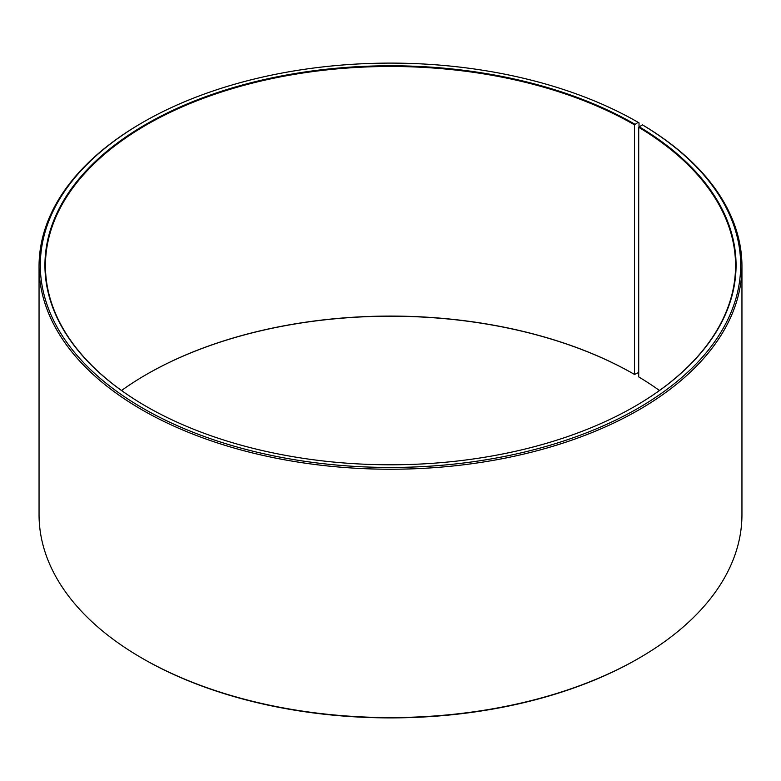 <?xml version="1.0" encoding="UTF-8"?>
<svg xmlns="http://www.w3.org/2000/svg" width="781" height="781" viewBox="0 0 781 781"><rect width="100%" height="100%" fill="white"/><g stroke="black" fill="none" stroke-linecap="round" stroke-linejoin="round"><path stroke-width="1.17" d="M642.392 124.843A350.171 202.172 180 0 1 635.217 409.888A350.171 202.172 180 0 1 141.459 407.409A350.171 202.172 180 0 1 142.884 122.324L141.986 122.851A351.45 202.904 180 0 0 39.05 266.321A351.45 202.904 180 0 0 390.5 469.235A351.45 202.904 180 0 0 741.95 266.321A351.45 202.904 180 0 0 643.31 125.37L642.392 124.843L638.712 127.313L638.712 376.911A345.056 199.223 180 0 1 659.457 390.5M638.712 127.313A345.056 199.223 180 0 1 735.556 265.696A345.056 199.223 180 0 1 634.68 406.462M146.32 406.462A345.056 199.223 180 0 1 45.444 265.696A345.056 199.223 180 0 1 258.452 81.644A345.056 199.223 180 0 1 634.494 124.833L634.494 374.431L638.106 372.762L638.712 371.717M121.543 390.5A345.056 199.223 180 0 1 146.506 374.431A345.056 199.223 180 0 1 634.494 374.431M146.32 374.538A345.573 199.516 180 0 1 634.855 374.646M741.95 266.321L741.95 514.679A351.45 202.904 180 0 1 639.014 658.149L638.116 658.676A350.171 202.172 180 0 1 142.884 658.676L141.986 658.149A351.45 202.904 180 0 1 39.05 514.679L39.05 266.321M639.014 658.149A351.45 202.904 180 0 1 141.986 658.149M639.014 126.805L639.014 122.851L638.106 122.324L634.494 124.833M142.884 122.324A350.171 202.172 180 0 1 638.106 122.324M639.083 126.688A345.573 199.516 180 0 1 634.855 406.354A345.573 199.516 180 0 1 146.145 406.354A345.573 199.516 180 0 1 146.145 124.199A345.573 199.516 180 0 1 634.855 124.208"/></g></svg>
